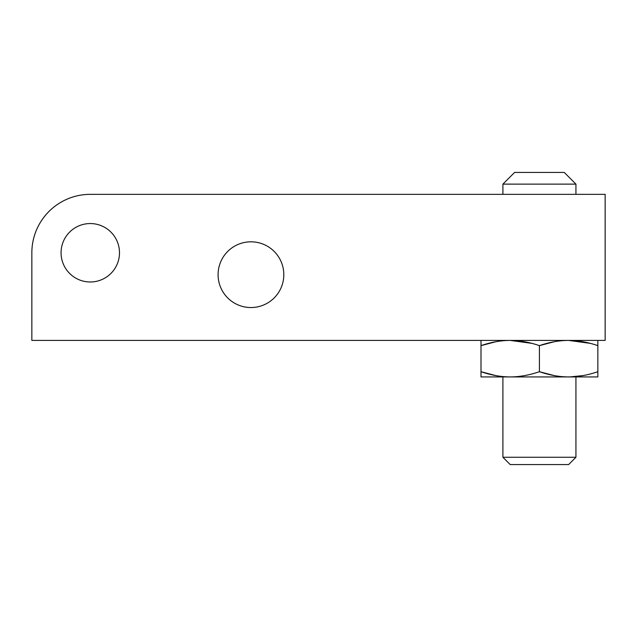 <?xml version="1.0" encoding="UTF-8"?>
<svg xmlns="http://www.w3.org/2000/svg" width="637" height="637" viewBox="0 0 637 637"><rect width="100%" height="100%" fill="white"/><g stroke="black" fill="none" stroke-linecap="round" stroke-linejoin="round"><path stroke-width="0.96" d="M61.064 252.77A29.214 29.214 0 0 0 90.279 281.984A29.214 29.214 0 0 0 119.485 252.77A29.214 29.214 0 0 0 90.279 223.555A29.214 29.214 0 0 0 61.064 252.77A29.214 29.214 0 0 1 90.279 223.555A29.214 29.214 0 0 1 119.485 252.77A29.214 29.214 0 0 1 90.279 281.984A29.214 29.214 0 0 1 61.064 252.77M31.85 340.413L605.15 340.413L605.15 194.349L90.279 194.349A58.429 58.429 0 0 0 31.85 252.77L31.85 340.413L31.85 252.77A58.429 58.429 0 0 1 90.279 194.349L605.15 194.349L605.15 340.413L31.85 340.413M283.807 274.682A32.861 32.861 0 0 1 250.946 307.544A32.861 32.861 0 0 1 218.085 274.682A32.861 32.861 0 0 1 250.946 241.813A32.861 32.861 0 0 1 283.807 274.682A32.861 32.861 0 0 0 250.946 241.813A32.861 32.861 0 0 0 218.085 274.682A32.861 32.861 0 0 0 250.946 307.544A32.861 32.861 0 0 0 283.807 274.682M160.389 194.349L196.172 194.349M502.904 184.125L502.904 194.349L502.904 184.125L575.936 184.125L575.936 194.349L575.936 184.125L502.904 184.125L514.592 172.436L564.255 172.436L575.936 184.125L564.255 172.436L514.592 172.436L502.904 184.125M502.904 376.929L502.904 457.262L502.904 376.929M575.936 457.262L575.936 376.929L575.936 457.262L502.904 457.262L575.936 457.262L568.634 464.564L510.205 464.564L502.904 457.262L510.205 464.564L568.634 464.564L575.936 457.262M597.848 376.929L480.999 376.929L480.999 371.705C491.087 375.153 500.825 376.897 510.205 376.929L480.999 376.929L480.999 340.413L480.999 345.628L495.825 341.743L480.999 345.628L480.999 371.705C491.087 375.153 500.825 376.897 510.205 376.929C519.593 376.897 529.323 375.153 539.42 371.705C549.516 375.153 559.254 376.897 568.634 376.929C578.014 376.897 587.752 375.153 597.848 371.705L597.848 376.929L568.634 376.929C578.014 376.897 587.752 375.153 597.848 371.705L597.848 345.628C587.752 342.18 578.014 340.437 568.634 340.413C559.254 340.437 549.516 342.18 539.42 345.628L539.42 371.705L539.42 345.628L554.254 341.743L539.42 345.628C529.323 342.18 519.593 340.437 510.205 340.413C500.825 340.437 491.087 342.18 480.999 345.628C491.087 342.18 500.825 340.437 510.205 340.413L531.823 343.359L510.205 340.413C519.593 340.437 529.323 342.18 539.42 345.628C549.516 342.18 559.254 340.437 568.634 340.413L590.252 343.359L568.634 340.413C578.014 340.437 587.752 342.18 597.848 345.628L597.848 376.929M582.982 375.599L569.908 376.913L582.982 375.599M495.825 375.591L480.999 371.705L495.825 375.591M554.254 375.591L539.42 371.705C549.516 375.153 559.254 376.897 568.634 376.929L510.205 376.929C519.593 376.897 529.323 375.153 539.42 371.705L554.254 375.591M597.848 340.413L597.848 345.628L597.848 340.413"/></g></svg>
